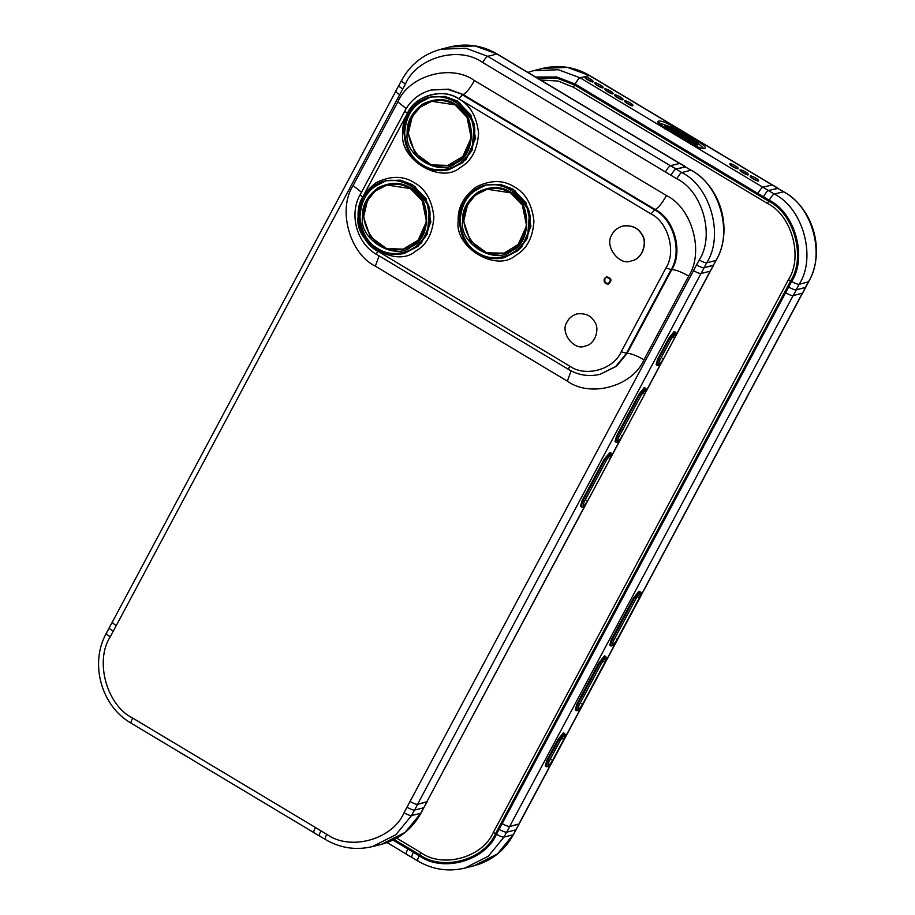 <?xml version="1.0" encoding="UTF-8"?>
<svg xmlns="http://www.w3.org/2000/svg" width="915" height="915" viewBox="0 0 915 915"><rect width="100%" height="100%" fill="white"/><g stroke="black" fill="none" stroke-linecap="round" stroke-linejoin="round"><path stroke-width="1.37" d="M805.76 287.138L802.684 293.086L793.202 295.602C791.647 295.694 789.107 294.744 785.596 292.743L788.65 287.036C792.138 289.003 794.643 289.941 796.176 289.849L805.658 287.344L808.62 281.786C825.639 251.739 813.767 208.723 783.766 191.761L774.239 194.049L768.451 190.583C767.067 191.235 765.398 193.305 763.43 196.782L763.407 196.782C765.398 193.271 767.09 191.166 768.486 190.503L762.95 187.186C761.555 187.85 759.862 189.954 757.872 193.465L763.407 196.782M805.726 287.379L796.256 289.895C794.7 289.986 792.161 289.026 788.65 287.036L791.647 281.477L790.652 280.905C806.149 257.287 794.06 213.481 768.669 201.243L574.586 85.015L557.132 78.221L537.151 77.935M785.63 292.743L502.175 823.603C505.64 825.57 508.134 826.508 509.678 826.428L519.148 823.912L802.604 293.052M635.902 598.822C640.443 592.154 641.587 591.868 639.311 597.964L616.962 639.825C612.421 646.493 611.289 646.779 613.553 640.683L635.902 598.822L634.404 598.261L612.055 640.123L610.522 645.647L609.779 645.212L611.312 639.677L633.66 597.815L639.013 591.204L640.134 591.673L634.404 598.261L633.66 597.815M601.361 663.512C605.902 656.856 607.045 656.57 604.769 662.654L582.42 704.516C577.88 711.184 576.736 711.47 579.012 705.374L601.361 663.512L599.863 662.952L577.514 704.813L575.981 710.349L575.238 709.903L576.77 704.367L599.119 662.506L604.472 655.895L605.581 656.364L599.863 662.952L599.119 662.506M560.255 740.498C564.795 733.83 565.939 733.544 563.663 739.64L552.488 760.571C547.948 767.239 546.815 767.525 549.08 761.429L560.255 740.498L558.756 739.938L547.582 760.868L546.049 766.393L545.306 765.958L546.838 760.422L558.013 739.492L563.365 732.881L564.486 733.35L558.756 739.938L558.013 739.492M499.121 829.31L496.479 834.263C485.133 861.015 442.643 872.853 419.196 855.788L413.386 852.323C411.647 855.777 411.281 857.538 412.288 857.607M406.386 854.255L412.185 857.618M412.333 857.527C411.338 857.458 411.693 855.731 413.408 852.311L407.85 849.006C406.111 852.46 405.745 854.221 406.752 854.29M413.408 852.311L393.038 840.119M519.263 823.717L515.877 829.871L506.704 832.181C505.149 832.261 502.61 831.312 499.098 829.322L502.141 823.614C505.652 825.605 508.191 826.554 509.747 826.474L518.919 824.163L515.877 829.871M778.173 188.421L768.486 190.503M778.013 188.216L772.477 184.899L762.95 187.186M783.766 191.761L777.624 188.261L768.451 190.583M535.664 77.043L556.72 76.963L575.135 84.02L757.894 193.465M763.43 196.782L769.218 200.248C795.112 212.726 807.442 257.389 791.647 281.477C795.101 283.444 797.606 284.382 799.15 284.302L808.62 281.786M693.513 270.634L410.023 801.506C413.534 803.496 416.073 804.457 417.629 804.365L427.133 801.609M586.069 503.593L426.733 802.009L417.56 804.319C416.016 804.411 413.523 803.462 410.057 801.494L406.981 807.213C410.492 809.203 413.02 810.164 414.587 810.072L423.759 807.762L427.111 801.849M426.733 802.009L587.304 501.637M580.476 506.338L581.997 500.802L604.357 458.941L610.076 452.353L610.82 452.799L605.089 459.387L582.741 501.248L581.208 506.773L580.476 506.338M616.55 436.112L638.899 394.251L644.24 387.64L645.361 388.109L639.631 394.697L617.282 436.558L615.749 442.082L615.017 441.648L616.55 436.112L618.78 437.118L641.14 395.257C645.681 388.589 646.813 388.303 644.537 394.399L622.189 436.261C617.648 442.929 616.516 443.215 618.78 437.118M657.645 359.126L668.831 338.195L674.172 331.585L675.293 332.053L669.563 338.642L658.388 359.572L656.856 365.108L656.124 364.662L657.645 359.126L659.887 360.133L671.061 339.202C675.602 332.545 676.745 332.259 674.469 338.344L663.295 359.275C658.754 365.943 657.622 366.229 659.887 360.133M685.735 166.919L676.048 169C674.652 169.675 672.96 171.768 670.97 175.291L676.78 178.745C702.674 191.224 715.004 235.887 699.197 259.974L696.555 264.927C700.044 266.928 702.583 267.878 704.138 267.786L713.643 265.03M685.575 166.713L680.039 163.396L670.512 165.684C669.105 166.358 667.412 168.452 665.422 171.974L670.97 175.291C672.96 171.803 674.63 169.744 676.002 169.081L685.175 166.77L690.962 170.236L681.789 172.546C680.417 173.209 678.747 175.268 676.78 178.745M713.311 265.476L710.257 271.183L701.084 273.494C699.529 273.585 696.99 272.636 693.479 270.634L696.532 264.927C700.021 266.894 702.526 267.832 704.058 267.74L706.7 262.799L715.873 260.489C733.43 233.725 719.739 184.087 690.962 170.236L685.175 166.77M710.257 271.183L713.608 265.281M704.058 267.74L713.231 265.43L716.182 260.283C733.201 230.237 721.329 187.22 691.317 170.259M325.671 839.49C324.688 839.432 325.042 837.694 326.758 834.286L320.948 830.82C319.209 834.274 318.843 836.036 319.85 836.104M313.948 832.753L319.735 836.127M320.948 830.82L315.401 827.503C313.673 830.957 313.307 832.719 314.303 832.787M315.401 827.503L320.971 830.82C319.255 834.228 318.9 835.967 319.884 836.024M399.009 85.175L395.772 91.043M399.123 85.129C398.277 85.655 399.489 86.936 402.749 88.995L405.414 84.043C402.2 82.007 401.01 80.737 401.845 80.234M396.081 90.837C395.234 91.363 396.447 92.644 399.695 94.703L402.749 88.995C399.558 86.959 398.368 85.69 399.203 85.175M112.694 621.754C111.859 622.257 113.06 623.527 116.274 625.563L399.695 94.703M399.729 94.703L402.772 88.995M112.499 621.754L109.274 627.621M112.625 621.708C111.779 622.223 112.98 623.515 116.239 625.574L113.197 631.281C109.937 629.223 108.725 627.93 109.571 627.415M106.678 633.02C105.854 633.523 107.044 634.793 110.258 636.829L113.197 631.281M113.22 631.27L116.274 625.563M585.108 346.019L585.143 346.007C574.426 351.44 559.34 332.202 567.243 321.668C569.016 318.031 572.275 315.446 577.033 313.914C585.28 312.953 591.136 315.561 594.59 321.748C600.16 328.714 595.093 344.703 585.12 346.019C574.414 351.463 559.305 332.214 567.22 321.668C568.993 318.031 572.264 315.446 577.033 313.914L577.022 313.914M604.964 278.938C604.357 281.877 605.444 283.364 608.223 283.398L608.212 283.398C605.421 283.375 604.335 281.9 604.941 278.949L604.964 278.938M606.759 277.519L606.737 277.531C610.877 278.526 611.369 280.482 608.212 283.398M604.346 278.595C603.591 282.232 604.941 284.062 608.384 284.085C612.284 280.482 611.678 278.069 606.565 276.845L604.346 278.595M606.565 276.845L606.588 276.833C611.7 278.069 612.307 280.482 608.418 284.085L608.384 284.085M622.818 226.016L622.921 225.994C631.865 224.941 638.201 227.778 641.953 234.48C647.992 242.029 642.502 259.345 631.682 260.775L631.579 260.798M503.525 253.295L496.319 254.141C475.343 258.041 454.538 221.647 468.022 204.617C471.522 197.423 477.973 192.287 487.375 189.188M403.435 249.074L396.241 249.921C375.253 253.821 354.46 217.427 367.933 200.396C371.444 193.202 377.895 188.067 387.285 184.967M448.144 165.352L440.938 166.21C419.962 170.099 399.157 133.716 412.642 116.674C416.142 109.491 422.593 104.344 431.983 101.245M612.089 234.446C614.011 230.511 617.556 227.698 622.726 226.039C631.659 224.999 638.007 227.824 641.747 234.537C647.786 242.086 642.296 259.403 631.487 260.821C619.89 266.723 603.511 245.872 612.089 234.446M805.429 287.584L802.375 293.292M793.202 295.602L796.256 289.895M777.624 188.261L783.412 191.738C812.177 205.589 825.879 255.228 808.322 281.98L805.349 287.539M802.306 293.246L518.851 824.118M796.176 289.849L799.15 284.302C816.706 257.538 803.004 207.899 774.239 194.049C772.855 194.712 771.185 196.771 769.218 200.248L767.445 203.462C791.727 215.162 803.29 257.046 788.467 279.635L493.311 832.421C482.674 857.504 442.826 868.598 420.843 852.597L396.744 838.163M509.678 826.428L793.133 295.556M418.121 860.992C417.126 860.935 417.492 859.196 419.196 855.788L420.843 852.597M506.704 832.181L509.747 826.474M515.797 829.825L513.464 834.572C504.531 850.676 491.366 861.084 473.947 865.796L497.497 853.912L513.155 834.766L503.982 837.088L506.624 832.135M411.979 857.504L417.766 860.969C432.646 869.616 448.316 871.995 464.774 868.106L488.324 856.223L503.982 837.088C502.449 837.168 499.945 836.23 496.479 834.263L493.311 832.421M772.123 184.876L777.659 188.193M762.904 187.266L580.156 77.821C578.772 78.473 577.102 80.543 575.135 84.02L573.362 87.234L767.445 203.462M527.909 72.399L533.491 70.695L558.333 69.734L580.156 77.821L589.329 75.51L772.077 184.944M672.319 126.167C659.189 118.127 651.457 120.082 664.988 128.008L690.836 143.495C703.955 151.524 711.698 149.568 698.168 141.642L672.319 126.167L671.164 127.791M748.276 174.776C748.756 174.022 747.143 172.706 743.438 170.808C734.779 167.068 744.627 175.131 748.276 174.776M622.966 99.724C623.447 98.98 621.823 97.665 618.117 95.766C609.47 92.026 619.318 100.09 622.966 99.724M603.054 87.806C603.534 87.062 601.921 85.736 598.216 83.848C589.557 80.108 599.417 88.16 603.054 87.806M593.103 81.847C593.583 81.103 591.971 79.777 588.254 77.878C579.607 74.149 589.454 82.201 593.103 81.847M613.016 93.765C613.485 93.021 611.872 91.694 608.166 89.807C599.519 86.067 609.367 94.119 613.016 93.765M738.119 168.692C738.599 167.948 736.987 166.622 733.281 164.723C724.623 160.994 734.482 169.046 738.119 168.692M758.432 180.85C758.912 180.106 757.3 178.791 753.583 176.892C744.936 173.152 754.784 181.204 758.432 180.85M632.917 105.694C633.397 104.939 631.785 103.624 628.079 101.725C619.421 97.985 629.268 106.049 632.917 105.694M589.329 75.51L589.672 75.533C574.792 66.886 559.122 64.496 542.664 68.385L567.506 67.424L589.329 75.51M613.553 640.683L611.312 639.677M616.962 639.825L616.241 639.059L616.962 639.825M639.311 597.964L638.601 597.209L639.311 597.964M579.012 705.374L576.77 704.367M582.42 704.516L581.7 703.761L582.42 704.516M604.769 662.654L604.049 661.9L604.769 662.654M549.08 761.429L546.838 760.422M552.488 760.571L551.779 759.805L552.488 760.571M563.663 739.64L562.954 738.874L563.663 739.64M394.216 839.535L419.699 854.793C442.688 871.538 484.367 859.928 495.495 833.691L790.652 280.905L788.467 279.635M625.254 102.011L631.899 105.557M667.733 127.322C665.022 125.172 665.628 125.023 669.563 126.853L695.411 142.34C698.134 144.478 697.516 144.639 693.581 142.797L667.733 127.322L667.069 128.146L692.918 143.621L697.596 145.199C698.339 144.662 697.63 143.712 695.457 142.34L669.62 126.865C666.703 125.183 665.079 124.886 664.748 125.984L667.069 128.146L666.635 128.969M693.581 142.797L692.495 144.421M693.81 142.74L693.662 143.438L693.81 142.74C696.784 144.135 697.253 144.021 695.194 142.397L669.345 126.91C666.36 125.515 665.903 125.641 667.961 127.265L693.81 142.74M667.813 127.963L667.961 127.265L667.813 127.963M668.682 127.734L669.345 126.91M694.519 143.22L695.194 142.397M695.411 142.34L695.274 143.026L695.411 142.34M669.425 127.551L669.563 126.853L669.425 127.551M658.32 122.599L671.484 127.196L697.333 142.671L696.944 143.392M664.988 128.008L664.805 128.878L664.988 128.008M703.967 148.653L697.333 142.671L698.168 141.642M690.653 144.364L690.836 143.495L690.653 144.364M750.7 177.178L757.437 180.781M740.612 171.094L747.258 174.639M730.387 165.02L737.135 168.612M615.303 96.052L621.948 99.586M605.353 90.082L611.986 93.627M595.402 84.123L602.036 87.668M585.371 78.175L592.108 81.767M540.628 80.017L558.127 81.046L573.362 87.234M414.587 810.072L417.629 804.365M426.802 802.055L423.759 807.762M407.003 807.202L404.041 812.76C392.695 839.513 350.193 851.35 326.758 834.286M423.679 807.716L420.717 813.275L411.544 815.585C410.012 815.665 407.507 814.727 404.041 812.76M423.988 807.522L421.014 813.069L405.059 832.41L381.509 844.305L372.336 846.615L395.886 834.72L411.544 815.585L414.506 810.027M417.56 804.319L701.016 273.448M710.143 271.217L675.693 335.736M661.717 361.917L645.773 391.78M620.61 438.903L611.22 456.482M676.048 169L670.512 165.684M679.673 163.373L685.221 166.69M699.197 259.974C702.663 261.942 705.168 262.88 706.7 262.799C724.257 236.036 710.566 186.408 681.789 172.546L676.002 169.081M670.466 165.764L487.706 56.318C486.334 56.982 484.664 59.04 482.697 62.517L665.457 171.963M450.226 46.894L475.057 45.922L497.234 54.031C482.354 45.384 466.684 43.005 450.226 46.894L441.053 49.204L465.884 48.232L487.706 56.318L496.879 54.008L679.639 163.453M701.084 273.494L704.138 267.786M716.182 260.283L713.231 265.43M315.435 827.492L132.675 718.058C106.781 705.579 94.451 660.905 110.258 636.829M131.588 723.262C130.605 723.205 130.959 721.466 132.675 718.058M407.45 113.243C415.021 95.4 443.352 87.508 458.975 98.889L650.988 213.881C668.247 222.196 676.46 251.968 665.926 268.026L621.228 351.749C613.668 369.58 585.337 377.472 569.713 366.091L377.701 251.11C360.441 242.795 352.218 213.012 362.752 196.954L407.45 113.243C405.311 111.882 404.522 111.035 405.071 110.692L360.373 194.415C359.812 194.758 360.613 195.604 362.752 196.954M514.333 186.866C503.456 179.866 490.829 179.82 476.452 186.763C463.608 196.359 457.511 207.762 458.186 220.972C454.16 247.359 496.399 272.659 515.683 255.399C526.72 249.212 532.804 237.808 533.948 221.19C532.153 204.571 525.61 193.134 514.333 186.866M414.255 182.645C403.378 175.646 390.751 175.611 376.374 182.542C363.518 192.139 357.433 203.542 358.108 216.752C354.071 243.138 396.321 268.438 415.593 251.179C426.63 244.991 432.715 233.588 433.87 216.969C432.063 200.351 425.532 188.913 414.255 182.645M458.953 98.934C448.076 91.923 435.449 91.889 421.072 98.82C408.216 108.427 402.131 119.831 402.806 133.03C398.78 159.427 441.019 184.716 460.302 167.456C471.328 161.269 477.424 149.866 478.568 133.247C476.772 116.628 470.23 105.191 458.953 98.934M377.701 251.11C376.557 253.386 376.317 254.542 376.98 254.587L568.753 369.557C578.669 375.322 589.123 376.911 600.091 374.315L615.784 366.389L626.226 353.625L670.935 269.914C682.636 252.071 673.509 218.982 654.328 209.741L462.315 94.76L458.975 98.889M569.713 366.091C568.57 368.368 568.329 369.534 568.981 369.569L568.753 369.557M510.581 192.093C501.271 186.1 490.474 186.077 478.179 192.001C467.188 200.213 461.972 209.97 462.555 221.27C459.101 243.847 495.244 265.487 511.737 250.721C532.255 243.001 531.409 199.928 510.581 192.093M510.433 192.791L522.385 205.166L526.594 225.685L518.199 244.442L504.016 253.158L486.7 252.826L470.253 240.851L463.653 221.281L467.565 204.731L475.377 195.169L487.135 189.233L510.433 192.791M478.11 252.906C467.714 247.13 461.686 236.585 460.028 221.258C461.08 205.944 466.696 195.421 476.864 189.714C494.649 173.793 533.605 197.125 529.888 221.464C530.506 233.634 524.89 244.156 513.041 253.009C499.784 259.403 488.141 259.368 478.11 252.906M477.962 253.604L489.754 258.076L504.394 257.63L518.073 250.596L527.498 238.197L529.579 211.72L514.916 190.583L501.077 184.59L486.059 184.956L472.232 192.104L463.871 202.524C453.932 217.667 461.686 245.758 477.962 253.604M486.162 184.933L500.311 184.361L512.663 188.936L526.205 202.97L530.975 226.222L521.47 247.485L504.474 257.607M410.492 187.872C401.193 181.879 390.385 181.856 378.089 187.781C367.098 195.993 361.894 205.749 362.466 217.049C359.023 239.627 395.154 261.267 411.647 246.501C432.166 238.781 431.32 195.707 410.492 187.872M410.355 188.57L422.295 200.945L426.504 221.464L418.121 240.222L403.229 249.132L386.61 248.606L370.163 236.63L363.575 217.061L367.475 200.511L375.299 190.961L387.056 185.024L410.355 188.57M378.021 248.686C367.624 242.921 361.597 232.364 359.938 217.038C360.99 201.723 366.606 191.201 376.786 185.493C394.559 169.572 433.516 192.905 429.798 217.244C430.427 229.425 424.812 239.936 412.962 248.789C399.695 255.182 388.051 255.148 378.021 248.686M377.884 249.383L389.676 253.855L404.304 253.409L417.983 246.375L427.408 233.988L429.501 207.511L414.827 186.363L400.987 180.369L385.981 180.735L372.153 187.884L363.781 198.303C353.842 213.447 361.597 241.537 377.884 249.383M386.073 180.713L400.232 180.141L412.585 184.716L426.115 198.749L430.896 222.002L421.38 243.264L404.384 253.386M571.097 370.861L567.346 381.143C590.587 398.059 632.734 386.324 643.977 359.801L688.686 276.078C704.344 252.197 692.129 207.899 666.452 195.536L474.439 80.543C451.198 63.627 409.051 75.362 397.808 101.885L353.099 185.608C337.441 209.489 349.656 253.787 375.333 266.151L567.346 381.143M379.084 255.971L375.333 266.151M361.436 192.184L353.099 185.608M397.808 101.885L406.18 108.542M474.439 80.543C470.013 88.389 466.238 93.056 463.116 94.554L447.767 89.361L431.217 90.013L448.567 89.167L463.116 94.554L655.129 209.535C674.309 218.776 683.436 251.865 671.736 269.708L627.038 353.43L616.596 366.194L600.091 374.315M643.977 359.801C636.154 355.352 630.504 353.224 627.038 353.43L621.228 351.749M688.686 276.078C680.851 271.629 675.213 269.513 671.736 269.708L665.926 268.026M584.239 501.809L606.588 459.948C611.14 453.291 612.272 453.005 609.996 459.09L587.647 500.951C583.107 507.619 581.974 507.905 584.239 501.809L581.997 500.802M606.588 459.948L604.357 458.941M641.14 395.257L638.899 394.251M671.061 339.202L668.831 338.195M609.287 458.335L609.996 459.09L609.287 458.335M587.647 500.951L586.938 500.196L587.647 500.951M643.828 393.633L644.537 394.399L643.828 393.633M622.189 436.261L621.479 435.494L622.189 436.261M673.76 337.589L674.469 338.344L673.76 337.589M663.295 359.275L662.586 358.52L663.295 359.275M405.414 84.043C416.76 57.29 459.261 45.453 482.697 62.517M650.988 213.881L655.129 209.535C658.24 208.048 662.014 203.37 666.452 195.536M430.782 96.99L444.93 96.418L457.283 100.993L470.825 115.027L475.594 138.291L466.09 159.542L449.093 169.664M430.874 96.967L430.679 97.024C400.198 102.926 394.514 150.849 422.536 165.661L434.362 170.144L448.99 169.687L462.681 162.664L472.106 150.266L474.199 123.788L459.536 102.652L445.697 96.647L430.679 97.013L416.851 104.161L408.49 114.581C398.551 129.724 406.306 157.815 422.581 165.661C430.942 170.533 439.76 171.883 448.99 169.687L449.185 169.641M422.73 164.963C412.333 159.199 406.306 148.642 404.636 133.316C405.7 118.001 411.315 107.49 421.483 101.771C439.269 85.861 478.225 109.182 474.508 133.521C475.125 145.702 469.509 156.213 457.66 165.066C444.404 171.46 432.761 171.425 422.73 164.963M455.201 104.161C445.891 98.168 435.094 98.134 422.799 104.058C411.807 112.282 406.592 122.027 407.175 133.327C403.721 155.905 439.863 177.544 456.356 162.779C476.875 155.07 476.029 111.996 455.201 104.161M455.052 104.848L467.005 117.223L471.214 137.753L462.818 156.499L447.927 165.409L431.32 164.883L414.872 152.919L408.273 133.338L412.173 116.788L419.996 107.238L431.754 101.302L455.052 104.848M406.226 854.061L387.091 842.601M516.106 829.619L513.464 834.572M772.432 184.979L589.672 75.533M610.522 645.647C611.941 646.836 614.102 644.881 617.019 639.791L639.368 597.93C642.273 590.884 640.74 593.458 640.134 591.673M575.981 710.349C577.399 711.527 579.561 709.571 582.478 704.481L604.826 662.62C607.732 655.586 606.199 658.148 605.581 656.364M546.049 766.393C547.467 767.582 549.629 765.626 552.546 760.537L563.72 739.606C566.625 732.56 565.093 735.134 564.486 733.35M464.774 868.106L473.947 865.796M631.956 105.888L632.311 105.591C634.838 106.986 625.025 102.903 625.002 101.691M696.853 146.594L697.596 145.199M695.377 144.01L695.926 143.632L666.978 126.499L666.966 127.162M664.004 127.379L664.748 125.984M703.91 148.813L704.093 148.619C702.057 148.951 694.233 145.805 690.894 143.495L665.045 128.02L658.217 122.736M757.471 181.056L757.826 180.758C760.354 182.142 750.529 178.07 750.506 176.847M747.315 174.971L747.669 174.674C750.197 176.069 740.372 171.986 740.361 170.773M737.158 168.886L737.513 168.589C740.041 169.984 730.227 165.901 730.204 164.689M622.006 99.929L622.349 99.632C624.888 101.016 615.063 96.944 615.04 95.732M612.043 93.971L612.398 93.673C614.926 95.057 605.112 90.985 605.089 89.762M602.093 88L602.447 87.714C604.975 89.098 595.162 85.015 595.139 83.803M592.142 82.041L592.497 81.744C595.024 83.139 585.2 79.056 585.177 77.844M533.491 70.695L542.664 68.385M610.431 458.335L621.845 436.947M644.972 393.644L662.952 359.961M674.904 337.589L710.383 271.149M679.994 163.476L497.234 54.031M313.994 832.684L131.234 723.239C101.233 706.277 89.361 663.261 106.38 633.214L109.343 627.656M398.894 85.381L401.536 80.428C410.469 64.325 423.634 53.916 441.053 49.204M395.852 91.088L112.396 621.948M283.215 302.03L323.258 227.034M487.135 189.233C495.244 187.312 502.987 188.501 510.387 192.791C535.103 205.852 530.105 248.182 503.296 253.352L503.753 253.238M486.254 184.91L486.059 184.956C455.579 190.869 449.906 238.781 477.916 253.604C486.322 258.476 495.141 259.814 504.371 257.63L504.554 257.584M387.056 185.024C395.154 183.092 402.909 184.281 410.309 188.57C435.025 201.632 430.016 243.962 403.206 249.132L403.664 249.017M386.176 180.69L385.981 180.735C355.5 186.649 349.816 234.572 377.838 249.383C386.233 254.256 395.051 255.605 404.293 253.409L404.476 253.364M376.74 254.564C356.736 243.264 348.821 214.567 360.167 194.552M581.208 506.773C582.626 507.962 584.799 506.006 587.705 500.917L610.065 459.056C612.97 452.021 611.426 454.583 610.82 452.799M615.749 442.082C617.168 443.272 619.341 441.316 622.257 436.226L644.606 394.365C647.511 387.32 645.979 389.893 645.361 388.109M656.856 365.108C658.274 366.286 660.447 364.33 663.352 359.24L674.538 338.31C677.443 331.276 675.899 333.838 675.293 332.053M431.217 90.013C419.596 93.158 410.812 100.101 404.876 110.829M431.754 101.302C439.863 99.369 447.607 100.559 455.007 104.848C479.723 117.909 474.725 160.239 447.915 165.409L448.373 165.295M319.529 836.001L325.328 839.467C340.208 848.114 355.878 850.504 372.336 846.615M421.014 813.069C412.093 829.173 398.929 839.581 381.509 844.305"/></g></svg>
